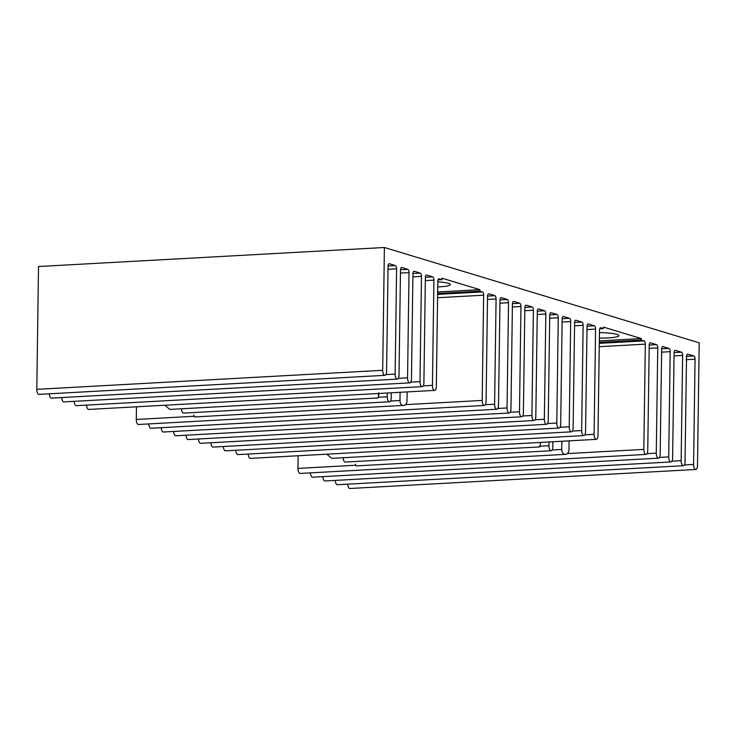 <?xml version="1.0" encoding="UTF-8"?>
<svg xmlns="http://www.w3.org/2000/svg" width="736" height="736" viewBox="0 0 736 736"><rect width="100%" height="100%" fill="white"/><g stroke="black" fill="none" stroke-linecap="round" stroke-linejoin="round"><path stroke-width="1.1" d="M437.8 281.833A19.274 2.714 0.8 0 1 448.39 283.342A19.274 2.714 0.8 0 1 450.34 284.556A19.274 2.714 0.8 0 1 437.727 286.93M39.293 394.294A4.453 1.941 -93.1 0 1 38.999 394.367A4.453 1.941 -93.1 0 1 38.686 394.33A4.453 1.941 -93.1 0 1 36.8 389.335L382.692 370.309A4.453 1.941 86.9 0 0 384.578 375.305A4.453 1.941 86.9 0 0 384.882 375.342A4.453 1.941 86.9 0 0 386.593 371.487L388.056 266.257A2.916 1.27 -93.1 0 1 389.178 263.727A2.916 1.27 -93.1 0 1 389.381 263.755L395.361 265.558A2.916 1.27 -93.1 0 1 396.594 268.842L395.131 374.072A4.453 1.941 86.9 0 0 397.017 379.068A4.453 1.941 86.9 0 0 397.32 379.104A4.453 1.941 86.9 0 0 399.022 375.25L400.494 270.02A2.916 1.27 -93.1 0 1 401.617 267.49A2.916 1.27 -93.1 0 1 401.819 267.518L407.79 269.33A2.916 1.27 -93.1 0 1 409.032 272.605L407.56 377.835A4.453 1.941 86.9 0 0 409.455 382.83A4.453 1.941 86.9 0 0 409.759 382.867A4.453 1.941 86.9 0 0 411.461 379.022L412.933 273.783A2.916 1.27 -93.1 0 1 414.055 271.253A2.916 1.27 -93.1 0 1 414.248 271.28L420.228 273.093A2.916 1.27 -93.1 0 1 421.47 276.368L419.998 381.598A4.453 1.941 86.9 0 0 421.884 386.602A4.453 1.941 86.9 0 0 422.188 386.639A4.453 1.941 86.9 0 0 423.899 382.784L425.371 277.555A2.916 1.27 -93.1 0 1 426.484 275.025A2.916 1.27 -93.1 0 1 426.687 275.043L432.667 276.856A2.916 1.27 -93.1 0 1 433.9 280.14L432.437 385.37A4.453 1.941 86.9 0 0 434.323 390.365A4.453 1.941 86.9 0 0 434.626 390.402A4.453 1.941 86.9 0 0 436.338 386.547L437.8 281.318A2.916 1.27 -93.1 0 1 438.923 278.788A2.916 1.27 -93.1 0 1 439.125 278.815L441.94 279.662L438.012 279.882M51.732 398.066A4.453 1.941 -93.1 0 1 51.428 398.13A4.453 1.941 -93.1 0 1 51.124 398.093A4.453 1.941 -93.1 0 1 49.248 393.806M64.17 401.828A4.453 1.941 -93.1 0 1 63.866 401.902A4.453 1.941 -93.1 0 1 63.563 401.865A4.453 1.941 -93.1 0 1 61.686 397.569M76.599 405.591A4.453 1.941 -93.1 0 1 76.305 405.665A4.453 1.941 -93.1 0 1 75.992 405.628A4.453 1.941 -93.1 0 1 74.124 401.332M89.038 409.354A4.453 1.941 -93.1 0 1 88.734 409.428A4.453 1.941 -93.1 0 1 88.43 409.391A4.453 1.941 -93.1 0 1 86.554 405.104M138.782 424.424A4.453 1.941 -93.1 0 1 138.478 424.488A4.453 1.941 -93.1 0 1 138.175 424.451A4.453 1.941 -93.1 0 1 136.289 419.456L136.464 406.806M437.635 293.452L479.817 291.134L482.411 291.916A2.916 1.27 -93.1 0 1 483.644 295.2L482.181 400.43A4.453 1.941 86.9 0 0 484.067 405.426A4.453 1.941 86.9 0 0 484.371 405.462A4.453 1.941 86.9 0 0 486.073 401.608L487.545 296.378A2.916 1.27 -93.1 0 1 488.667 293.848A2.916 1.27 -93.1 0 1 488.87 293.876L494.84 295.688A2.916 1.27 -93.1 0 1 496.082 298.963L494.61 404.193A4.453 1.941 86.9 0 0 496.506 409.188A4.453 1.941 86.9 0 0 496.809 409.234A4.453 1.941 86.9 0 0 498.511 405.38L499.983 300.141A2.916 1.27 -93.1 0 1 501.106 297.62A2.916 1.27 -93.1 0 1 501.299 297.638L507.279 299.451A2.916 1.27 -93.1 0 1 508.521 302.726L507.049 407.965A4.453 1.941 86.9 0 0 508.935 412.96A4.453 1.941 86.9 0 0 509.238 412.997A4.453 1.941 86.9 0 0 510.95 409.142L512.422 303.913A2.916 1.27 -93.1 0 1 513.535 301.383A2.916 1.27 -93.1 0 1 513.737 301.41L519.717 303.214A2.916 1.27 -93.1 0 1 520.95 306.498L519.487 411.728A4.453 1.941 86.9 0 0 521.373 416.723A4.453 1.941 86.9 0 0 521.677 416.76A4.453 1.941 86.9 0 0 523.388 412.905L524.851 307.676A2.916 1.27 -93.1 0 1 525.973 305.146A2.916 1.27 -93.1 0 1 526.176 305.173L532.146 306.976A2.916 1.27 -93.1 0 1 533.388 310.261L531.916 415.49A4.453 1.941 86.9 0 0 533.812 420.486A4.453 1.941 86.9 0 0 534.115 420.523A4.453 1.941 86.9 0 0 535.817 416.668L537.289 311.438A2.916 1.27 -93.1 0 1 538.412 308.908A2.916 1.27 -93.1 0 1 538.614 308.936L544.585 310.748A2.916 1.27 -93.1 0 1 545.827 314.024L544.355 419.253A4.453 1.941 86.9 0 0 546.241 424.258A4.453 1.941 86.9 0 0 546.554 424.295A4.453 1.941 86.9 0 0 548.256 420.44L549.728 315.21A2.916 1.27 -93.1 0 1 550.841 312.68A2.916 1.27 -93.1 0 1 551.043 312.699L557.023 314.511A2.916 1.27 -93.1 0 1 558.265 317.786L556.793 423.025A4.453 1.941 86.9 0 0 558.679 428.021A4.453 1.941 86.9 0 0 558.983 428.058A4.453 1.941 86.9 0 0 560.694 424.203L562.157 318.973A2.916 1.27 -93.1 0 1 563.279 316.443A2.916 1.27 -93.1 0 1 563.482 316.471L569.462 318.274A2.916 1.27 -93.1 0 1 570.694 321.558L569.232 426.788A4.453 1.941 86.9 0 0 571.118 431.784A4.453 1.941 86.9 0 0 571.421 431.82A4.453 1.941 86.9 0 0 573.123 427.966L574.595 322.736A2.916 1.27 -93.1 0 1 575.718 320.206A2.916 1.27 -93.1 0 1 575.92 320.234L581.891 322.046A2.916 1.27 -93.1 0 1 583.133 325.321L581.661 430.551A4.453 1.941 86.9 0 0 583.556 435.546A4.453 1.941 86.9 0 0 583.86 435.592A4.453 1.941 86.9 0 0 585.562 431.738L587.034 326.499A2.916 1.27 -93.1 0 1 588.156 323.978A2.916 1.27 -93.1 0 1 588.349 323.996L594.329 325.809A2.916 1.27 -93.1 0 1 595.571 329.084L594.099 434.323A4.453 1.941 86.9 0 0 595.985 439.318A4.453 1.941 86.9 0 0 596.289 439.355A4.453 1.941 86.9 0 0 598 435.5L599.472 330.271A2.916 1.27 -93.1 0 1 600.585 327.741A2.916 1.27 -93.1 0 1 600.788 327.768L603.382 328.55L603.4 327.078L641.277 338.551L641.258 340.014L644.074 340.869A2.916 1.27 -93.1 0 1 645.316 344.154L643.844 449.383A4.453 1.941 86.9 0 0 645.73 454.379A4.453 1.941 86.9 0 0 646.033 454.416A4.453 1.941 86.9 0 0 647.744 450.561L649.207 345.331A2.916 1.27 -93.1 0 1 650.33 342.801A2.916 1.27 -93.1 0 1 650.532 342.829L656.512 344.632A2.916 1.27 -93.1 0 1 657.745 347.916L656.282 453.146A4.453 1.941 86.9 0 0 658.168 458.142A4.453 1.941 86.9 0 0 658.472 458.178A4.453 1.941 86.9 0 0 660.174 454.324L661.646 349.094A2.916 1.27 -93.1 0 1 662.768 346.564A2.916 1.27 -93.1 0 1 662.97 346.592L668.941 348.404A2.916 1.27 -93.1 0 1 670.183 351.679L668.711 456.909A4.453 1.941 86.9 0 0 670.606 461.904A4.453 1.941 86.9 0 0 670.91 461.95A4.453 1.941 86.9 0 0 672.612 458.096L674.084 352.857A2.916 1.27 -93.1 0 1 675.206 350.336A2.916 1.27 -93.1 0 1 675.4 350.354L681.38 352.167A2.916 1.27 -93.1 0 1 682.622 355.442L681.15 460.681A4.453 1.941 86.9 0 0 683.036 465.676A4.453 1.941 86.9 0 0 683.339 465.713A4.453 1.941 86.9 0 0 685.05 461.858L686.522 356.629A2.916 1.27 -93.1 0 1 687.636 354.099A2.916 1.27 -93.1 0 1 687.838 354.126L693.818 355.93A2.916 1.27 -93.1 0 1 695.051 359.214L693.588 464.444A4.453 1.941 86.9 0 0 695.474 469.439A4.453 1.941 86.9 0 0 695.778 469.476A4.453 1.941 86.9 0 0 697.489 465.621L699.2 342.81L384.404 247.498L382.692 370.309M151.22 428.186A4.453 1.941 -93.1 0 1 150.917 428.26A4.453 1.941 -93.1 0 1 150.613 428.223A4.453 1.941 -93.1 0 1 148.736 423.927M163.65 431.949A4.453 1.941 -93.1 0 1 163.355 432.023A4.453 1.941 -93.1 0 1 163.042 431.986A4.453 1.941 -93.1 0 1 161.175 427.69M176.088 435.721A4.453 1.941 -93.1 0 1 175.784 435.786A4.453 1.941 -93.1 0 1 175.481 435.749A4.453 1.941 -93.1 0 1 173.604 431.462M188.526 439.484A4.453 1.941 -93.1 0 1 188.223 439.558A4.453 1.941 -93.1 0 1 187.919 439.512A4.453 1.941 -93.1 0 1 186.042 435.224M200.956 443.247A4.453 1.941 -93.1 0 1 200.661 443.32A4.453 1.941 -93.1 0 1 200.358 443.284A4.453 1.941 -93.1 0 1 198.481 438.987M213.394 447.01A4.453 1.941 -93.1 0 1 213.1 447.083A4.453 1.941 -93.1 0 1 212.787 447.046A4.453 1.941 -93.1 0 1 210.919 442.759M225.832 450.782A4.453 1.941 -93.1 0 1 225.529 450.846A4.453 1.941 -93.1 0 1 225.225 450.809A4.453 1.941 -93.1 0 1 223.348 446.522M238.271 454.544A4.453 1.941 -93.1 0 1 237.967 454.618A4.453 1.941 -93.1 0 1 237.664 454.581A4.453 1.941 -93.1 0 1 235.787 450.285M250.7 458.307A4.453 1.941 -93.1 0 1 250.406 458.381A4.453 1.941 -93.1 0 1 250.093 458.344A4.453 1.941 -93.1 0 1 248.225 454.048M300.444 473.368A4.453 1.941 -93.1 0 1 300.15 473.441A4.453 1.941 -93.1 0 1 299.837 473.404A4.453 1.941 -93.1 0 1 297.951 468.409L298.126 455.759M312.883 477.14A4.453 1.941 -93.1 0 1 312.579 477.213A4.453 1.941 -93.1 0 1 312.276 477.167A4.453 1.941 -93.1 0 1 310.399 472.88M325.321 480.902A4.453 1.941 -93.1 0 1 325.018 480.976A4.453 1.941 -93.1 0 1 324.714 480.939A4.453 1.941 -93.1 0 1 322.837 476.643M337.75 484.665A4.453 1.941 -93.1 0 1 337.456 484.739A4.453 1.941 -93.1 0 1 337.143 484.702A4.453 1.941 -93.1 0 1 335.276 480.406M350.189 488.437A4.453 1.941 -93.1 0 1 349.885 488.502A4.453 1.941 -93.1 0 1 349.582 488.465A4.453 1.941 -93.1 0 1 347.705 484.178M599.362 338.054A19.274 2.714 -179.2 0 0 618.948 335.616A19.274 2.714 -179.2 0 0 616.998 334.392A19.274 2.714 -179.2 0 0 599.435 332.626M539.654 446.071L539.819 446.908L331.743 458.353L327.474 454.738M345.616 461.987A4.453 1.941 -93.1 0 1 345.313 462.061A4.453 1.941 -93.1 0 1 345.009 462.024A4.453 1.941 -93.1 0 1 343.132 457.728M548.982 441.959L548.927 445.703A4.453 1.941 86.9 0 0 550.822 450.699A4.453 1.941 86.9 0 0 551.126 450.736A4.453 1.941 86.9 0 0 552.828 446.881L552.902 441.738M561.844 441.25L561.734 449.448C561.807 452.226 562.828 453.864 564.797 454.379L355.948 465.925L355.46 464.122M400.099 392.306L399.979 400.504C400.044 403.264 401.037 404.91 402.951 405.435L194.479 416.962L193.899 415.104M378.525 392.785L378.322 397.946L169.915 409.418L165.517 405.84M378.212 397.412L379.104 393.456M183.945 413.034A4.453 1.941 -93.1 0 1 183.65 413.108A4.453 1.941 -93.1 0 1 183.347 413.071A4.453 1.941 -93.1 0 1 181.47 408.774M387.32 393.006L387.265 396.75A4.453 1.941 86.9 0 0 389.151 401.746A4.453 1.941 86.9 0 0 389.464 401.782A4.453 1.941 86.9 0 0 391.166 397.937L391.239 392.785M402.951 405.435C405.15 405.545 406.502 404.239 406.99 401.516L407.118 391.92M479.817 291.134L479.835 289.662L441.959 278.199L441.94 279.662M384.404 247.498L38.511 266.524L36.8 389.335M564.797 454.379C567.06 454.498 568.45 453.183 568.956 450.45L569.094 440.846M599.297 342.323L641.258 340.014M539.746 446.862L540.684 442.41M603.382 328.55L599.702 328.753M599.325 340.86L641.277 338.551M437.653 291.99L479.835 289.662M385.894 374.578L395.131 374.072M398.332 378.341L407.56 377.835M410.762 382.113L419.998 381.598M423.2 385.876L432.437 385.37M136.289 419.456L194.175 416.272M405.49 404.644L482.181 400.43M485.374 404.699L494.61 404.193M497.812 408.471L507.049 407.965M510.25 412.234L519.487 411.728M522.689 415.996L531.916 415.49M535.118 419.768L544.355 419.253M547.556 423.531L556.793 423.025M559.995 427.294L569.232 426.788M572.424 431.057L581.661 430.551M584.862 434.829L594.099 434.323M297.951 468.409L355.7 465.235M567.41 453.588L643.844 449.383M647.045 453.652L656.282 453.146M659.474 457.424L668.711 456.909M671.913 461.187L681.15 460.681M684.351 464.95L693.588 464.444M540.242 446.182L548.927 445.703M552.129 449.972L561.734 449.448M390.466 401.028L399.979 400.504M378.69 397.219L387.265 396.75M524.814 310.73L533.388 310.261M524.869 307.381L532.146 306.976M537.243 314.493L545.827 314.024M537.298 311.144L544.585 310.748M437.626 294.382L482.411 291.916M599.288 343.335L644.074 340.869M686.476 359.683L695.051 359.214M686.532 356.334L693.818 355.93M674.038 355.92L682.622 355.442M674.093 352.572L681.38 352.167M661.609 352.148L670.183 351.679M661.655 348.8L668.941 348.404M649.17 348.386L657.745 347.916M649.226 345.037L656.512 344.632M599.242 346.684L645.316 344.154M586.988 329.562L595.571 329.084M587.043 326.214L594.329 325.809M574.558 325.79L583.133 325.321M574.604 322.442L581.891 322.046M562.12 322.028L570.694 321.558M562.175 318.679L569.462 318.274M549.682 318.265L558.265 317.786M549.737 314.916L557.023 314.511M512.376 306.967L520.95 306.498M512.431 303.618L519.717 303.214M499.937 303.204L508.521 302.726M499.992 299.846L507.279 299.451M487.508 299.432L496.082 298.963M487.554 296.084L494.84 295.688M437.57 297.73L483.644 295.2M425.325 280.609L433.9 280.14M425.38 277.26L432.667 276.856M412.887 276.846L421.47 276.368M412.942 273.488L420.228 273.093M400.458 273.074L409.032 272.605M400.504 269.726L407.79 269.33M388.019 269.312L396.594 268.842M388.074 265.963L395.361 265.558M183.65 413.108L389.464 401.782M345.313 462.061L551.126 450.736M349.885 488.502L695.778 469.476M337.456 484.739L683.339 465.713M325.018 480.976L670.91 461.95M312.579 477.213L658.472 458.178M300.15 473.441L646.033 454.416M250.406 458.381L596.289 439.355M237.967 454.618L583.86 435.592M225.529 450.846L571.421 431.82M213.1 447.083L558.983 428.058M200.661 443.32L546.554 424.295M188.223 439.558L534.115 420.523M175.784 435.786L521.677 416.76M163.355 432.023L509.238 412.997M150.917 428.26L496.809 409.234M138.478 424.488L484.371 405.462M88.734 409.428L434.626 390.402M76.305 405.665L422.188 386.639M63.866 401.902L409.759 382.867M51.428 398.13L397.32 379.104M38.999 394.367L384.882 375.342"/></g></svg>
